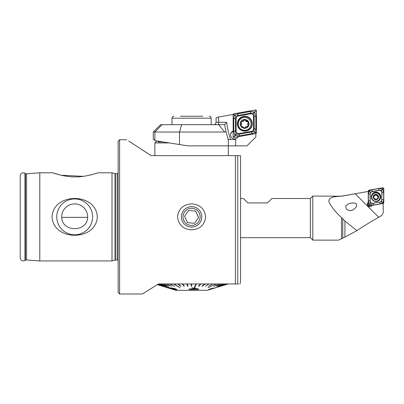<?xml version="1.0" encoding="UTF-8"?>
<svg xmlns="http://www.w3.org/2000/svg" width="404" height="404" viewBox="0 0 404 404"><rect width="100%" height="100%" fill="white"/><g stroke="black" fill="none" stroke-linecap="round" stroke-linejoin="round"><path stroke-width="0.61" d="M26.558 259.964A1.959 1.959 0 0 0 25.437 260.221L25.437 173.513A1.959 1.959 0 0 0 26.558 173.771L39.789 172.796L39.789 260.939L26.558 259.964L26.558 173.771M90.476 174.982L87.072 175.73M83.264 176.351L61.105 175.22M59.938 174.942L52.641 172.796C52.889 172.887 64.675 177.119 75.311 176.891C85.946 177.109 97.697 172.882 97.94 172.796L112.014 172.796L115.029 173.604A1.47 1.47 0 0 0 115.408 173.654L117.16 173.654A1.47 1.47 0 0 0 118.14 173.276M177.513 216.867C178.608 224.977 183.3 229.305 191.592 229.846C199.889 229.3 204.581 224.977 205.671 216.867C204.57 208.752 199.879 204.424 191.592 203.889C183.29 204.439 178.598 208.767 177.513 216.867M239.971 283.956L240.562 281.75L240.562 155.656L151.227 155.656L128.694 141.047M97.324 216.867C96.127 192.309 53.182 192.405 52.03 216.867C53.247 241.415 96.157 241.35 97.324 216.867M92.612 216.867A17.938 17.938 0 0 0 74.679 198.93A17.938 17.938 0 0 0 56.742 216.867A17.938 17.938 0 0 0 74.679 234.805A17.938 17.938 0 0 0 92.612 216.867M87.643 216.867A12.968 12.968 0 0 0 74.679 203.899A12.968 12.968 0 0 0 61.721 217.357C62.009 232.426 87.335 232.452 87.633 217.357A12.968 12.968 0 0 0 87.643 216.867M118.14 292.521L118.14 141.208L119.609 139.739L119.609 293.991L118.14 292.521M112.014 172.796L112.014 260.939L115.029 260.131A1.47 1.47 0 0 1 115.408 260.08L117.16 260.08A1.47 1.47 0 0 1 118.14 260.454M25.437 173.513L24.972 173.245A3.181 3.181 0 0 0 20.2 176.003L20.2 257.732A3.181 3.181 0 0 0 24.972 260.489L24.972 173.245M25.437 260.221L24.972 260.489M158.479 283.956L142.38 293.991L158.479 283.956L237.764 283.956C240.678 283.956 240.678 283.956 237.764 283.956L237.764 155.656M238.648 283.956L235.401 283.956L235.401 155.656M157.313 284.674L162.413 286.214L157.323 284.669L143.178 293.486M52.641 172.796L39.789 172.796M112.014 260.939L39.789 260.939M131.118 142.637L134.153 144.617M141.844 149.621L151.227 155.656M239.946 155.656L240.562 155.656M163.12 141.945L158.045 141.91M158.747 141.254L158.004 141.945M156.838 140.951L154.863 142.925L169.306 142.925M175.78 289.34L174.942 289.506L171.619 288.825C170.468 288.406 170.438 288.249 171.528 288.365M169.554 288.183L170.417 288.007C171.311 287.885 172.952 288.143 175.331 288.784L176.972 289.638L176.078 289.915L169.483 288.082M174.942 289.532L175.785 289.355L174.841 288.85L171.528 288.385C170.438 288.274 170.463 288.431 171.619 288.845L174.942 289.506M171.528 288.385C170.438 288.274 170.463 288.431 171.619 288.845L171.619 288.825M158.312 283.982L169.407 287.704L158.439 283.982M160.484 283.982L166.963 286.214L160.484 283.956M160.747 283.982L166.963 286.214M163.15 283.982L169.135 286.214L163.15 283.956M163.458 283.982L169.135 286.214M166.261 283.982L171.665 286.214L166.261 283.956M166.615 283.982L171.665 286.214M169.771 283.982L174.508 286.214L169.771 283.956M170.17 283.982L174.508 286.214M173.629 283.982L179.992 287.704L173.629 283.956M174.058 283.982L179.992 287.704M177.77 283.982L180.497 286.214L180.952 286.214L177.77 283.956M178.225 283.982L180.952 286.214M182.123 283.982L183.977 286.214L184.451 286.214L182.598 283.982L182.123 283.956M182.598 283.982L184.451 286.214M186.633 283.982L187.577 286.214L188.062 286.214L187.118 283.982L186.633 283.956M187.118 283.982L188.062 286.214M191.213 283.982L191.243 286.214L191.733 286.214L191.703 283.982L191.213 283.956M191.703 283.982L191.733 286.214M195.804 283.982L194.314 287.704L194.799 287.704L196.293 283.982L195.804 283.982L194.314 287.704M200.328 283.982L198.531 286.189L199.005 286.214L200.803 283.982L200.328 283.982L198.531 286.214M204.717 283.982L202.035 286.189L202.495 286.214L205.171 283.982L204.717 283.982L202.035 286.214M208.893 283.982L205.378 286.214M212.802 283.982L208.504 286.214M216.372 283.982L208.025 287.704M219.554 283.982L213.913 286.214M222.296 283.982L216.105 286.214M224.548 283.982L217.918 286.214M226.285 283.982L219.311 286.214M227.472 283.982L215.458 287.704M228.098 283.982L215.029 287.926M208.398 289.698L210.691 288.714L214.024 287.966L210.691 288.739L208.398 289.724L209.237 289.623M212.019 288.734L209.59 289.355L212.019 288.709M215.029 287.951L211.151 289.138M189.117 288.966L191.43 289.102L191.94 287.825L198.753 289.037L191.94 287.799L191.43 289.077L189.117 288.946L188.971 289.32L189.117 288.946M191.284 289.436L191.122 289.835L191.284 289.461L188.971 289.32M162.383 286.214L175.922 290.319L207.262 290.319L208.706 289.88M176.972 289.638L175.331 288.759C172.968 288.123 171.331 287.86 170.417 287.981L169.554 288.158M157.908 284.305L163.807 286.214L157.883 284.32M157.535 284.537L162.878 286.214L157.504 284.552M157.348 284.648L162.398 286.214M228.144 283.982L220.786 286.214M157.833 284.35L163.807 286.214M157.474 284.573L162.878 286.214M169.614 287.704L158.519 283.982M212.347 288.698L209.959 289.496M214.024 287.986L209.56 289.33M208.757 289.875L211.146 289.163M198.753 289.037L198.632 289.325L192.37 289.496L192.208 289.895L191.122 289.855M196.874 289.087L192.885 288.209L192.516 289.133L196.874 289.087M196.874 289.062L192.516 289.113M183.184 211.065A10.216 10.216 0 0 0 185.79 225.27A10.216 10.216 0 0 0 199.995 222.67A10.216 10.216 0 0 0 197.394 208.459A10.216 10.216 0 0 0 183.184 211.065M184.547 216.297L186.552 213.388L184.547 216.297L187.577 222.685L194.622 223.25L198.637 217.438L195.607 211.05L188.764 210.499M186.552 213.388L188.506 210.565M198.642 221.735A8.57 8.57 0 0 0 196.46 209.817A8.57 8.57 0 0 0 184.537 211.999A8.57 8.57 0 0 0 186.724 223.917A8.57 8.57 0 0 0 198.642 221.735M187.774 222.7L187.486 222.503M198.581 217.519L195.693 211.231M194.622 223.25L196.627 220.347M233.153 131.426A4.04 4.035 -0 0 0 230.588 135.017M238.219 136.688A4.04 4.035 180 0 1 230.583 134.845A4.04 4.035 180 0 1 233.153 131.083M218.524 117.034L216.074 117.852L216.074 122.235L218.705 122.235L218.524 117.034L233.184 114.494M217.695 124.684C218.291 124.538 218.63 123.75 218.705 122.321L218.705 122.235M228.002 139.496L235.663 139.496L235.663 145.864L246.91 145.864L255.858 137.017L255.863 133.492M255.858 133.557L255.858 137.017L255.863 133.557M153.273 132.027L160.62 124.684L224.599 124.684L226.053 131.815L224.644 132.027L153.273 132.027L153.273 139.496L154.757 139.496L154.757 140.617L187.855 145.864L235.663 145.864M213.625 124.684C215.105 124.528 215.918 123.71 216.074 122.235M228.316 145.864L228.316 139.996L226.053 131.815M218.705 122.321L226.669 122.321L224.543 124.684M252.283 123.695A7.469 7.464 -0 0 0 244.814 116.231A7.469 7.464 -0 0 0 237.345 123.695A7.469 7.464 -0 0 0 244.814 131.159A7.469 7.464 -0 0 0 252.283 123.695M238.113 116.024A2.449 2.449 -0 0 0 236.093 118.433L236.093 131.164A2.449 2.449 -0 0 0 238.966 133.578L251.515 131.366A2.449 2.449 -0 0 0 253.535 128.957L253.535 116.221A2.449 2.449 -0 0 0 250.662 113.812L238.113 116.024L238.007 115.433L235.8 116.155L235.482 118.443L236.093 118.433M233.961 113.771A0.98 0.98 -0 0 0 233.153 114.736L233.153 136.416A0.98 0.98 -0 0 0 234.305 137.38L255.666 133.613A0.98 0.98 -0 0 0 256.474 132.648L256.474 110.969A0.98 0.98 -0 0 0 255.323 110.009L233.961 113.771L234.133 114.756L233.153 114.736M254.778 112.135L255.863 116.231L255.863 128.967L255.131 132.371L251.919 133.663L239.37 135.875L235.123 135.547C235.946 135.441 236.189 135.062 235.85 134.406C235.143 134.184 234.81 134.492 234.85 135.32L233.764 131.179L233.764 118.443L234.497 115.069L237.709 113.746L250.258 111.534L254.505 111.908C253.682 112.014 253.439 112.393 253.778 113.049C254.485 113.266 254.818 112.963 254.778 112.135L255.495 110.989L256.474 110.969M233.764 118.443L235.482 118.443L235.482 131.179L236.027 134.189L239.072 134.189L251.621 131.977L253.828 131.275L255.495 132.669L256.474 132.648M234.85 135.32L235.123 135.547M234.85 135.593L234.133 136.436L234.305 137.38M235.8 116.155L234.133 114.756M254.778 111.858L254.505 111.908M253.828 131.275L254.146 128.967L254.146 116.231L253.601 113.256L250.556 113.221L250.662 113.812M241.072 122.17A0.818 0.818 180 0 1 242.163 121.458A1.434 1.434 -0 0 0 244.021 120.498A0.818 0.818 180 0 1 245.617 120.574A1.434 1.434 -0 0 0 247.374 121.705A0.818 0.818 180 0 1 248.394 122.442M248.006 125.094L247.607 124.215A1.434 1.434 -0 0 0 248.006 125.21L248.157 126.018A4.101 4.101 -0 0 0 244.849 119.786L243.299 121.266L241.148 121.755A4.101 4.101 -0 0 0 240.946 125.629L241.082 125.891A4.101 4.101 -0 0 0 244.309 127.962L244.602 127.977A4.101 4.101 -0 0 0 248.046 126.189L248.238 125.664M244.602 127.977L246.011 126.518L248.046 126.189M248.006 125.21A0.818 0.818 180 0 1 248.233 125.72M241.718 118.19A6.429 6.424 -0 0 0 238.941 126.841A6.429 6.424 -0 0 0 251.086 123.902A6.429 6.424 -0 0 0 241.718 118.19M248.576 121.867A4.409 4.404 -0 0 0 242.642 119.963A4.409 4.404 -0 0 0 240.739 125.891A4.409 4.404 -0 0 0 246.672 127.8A4.409 4.404 -0 0 0 248.576 121.867M238.229 123.902L238.229 123.967A6.429 6.424 -0 0 0 247.596 129.679A6.429 6.424 -0 0 0 251.086 123.967L251.086 123.902M247.607 124.104L248.303 122.008L244.849 119.786A4.101 4.101 -0 0 0 241.259 121.584M241.082 125.891L244.309 127.962M240.915 125.447A0.818 0.818 180 0 1 241.198 124.887A1.434 1.434 -0 0 0 241.703 123.796L241.067 122.109M241.703 123.68L240.91 125.392M248.394 122.382L248.303 122.008M353.283 209.651C355.03 208.666 358.368 205.454 355.692 203.353C352.773 202.641 350.127 202.975 347.758 204.358C345.38 205.646 345.117 207.378 346.965 209.55C349.197 210.863 351.303 210.898 353.283 209.651M368.251 202.894A2.449 2.439 -0 0 0 367.307 204.586M371.938 205.414A2.449 2.439 180 0 1 367.292 204.338A2.449 2.439 180 0 1 368.251 202.404M240.562 237.678L310.348 237.678L310.348 198.505L271.907 198.505L267.499 202.909L247.91 202.909L243.506 198.505L240.562 198.505M310.348 237.678L312.797 240.127L312.797 196.056L310.348 198.505M312.797 240.127L338.537 240.127L344.92 237.118L344.92 221.013L341.501 217.589C336.002 212.6 331.916 207.565 329.24 202.485C327.24 197.081 335.214 196.425 341.501 196.213L312.797 196.056M341.501 196.213L353.111 194.122M354.555 193.864L368.312 191.44M344.92 221.013L356.894 230.623C361.221 227.598 368.483 223.149 378.669 217.266L380.821 216.029C382.376 215.059 383.184 213.66 383.25 211.832L383.174 203.424M342.774 196.051L357.141 193.41M356.894 230.623L344.92 237.118M380.74 196.834A4.712 4.697 -0 0 0 376.028 192.137A4.712 4.697 -0 0 0 371.311 196.834A4.712 4.697 -0 0 0 376.028 201.53A4.712 4.697 -0 0 0 380.74 196.834M372.236 191.617A2.449 2.439 -0 0 0 370.21 194.021L370.21 200.828A2.449 2.439 -0 0 0 373.084 203.232L379.816 202.05A2.449 2.439 -0 0 0 381.841 199.647L381.841 192.839A2.449 2.439 -0 0 0 378.967 190.436L370.342 192.112L370.21 194.021M369.064 190.193A0.98 0.975 -0 0 0 368.251 191.153L368.251 204.899A0.98 0.975 -0 0 0 369.402 205.863L382.992 203.475A0.98 0.975 -0 0 0 383.8 202.515L383.8 188.769A0.98 0.975 -0 0 0 382.649 187.804L369.064 190.193L369.185 190.941L371.917 189.824L378.649 188.638L382.608 189.082L383.8 188.769M370.529 203.404L369.443 204.707L368.377 200.838L368.377 194.026L370.089 194.026L370.089 200.838L370.529 203.404L373.104 203.358L381.709 201.616L381.962 192.844L381.522 190.35L382.608 189.082L383.679 192.844L383.679 199.652L383.073 202.55L380.139 203.858L373.402 205.04L369.443 204.707L369.402 205.863M368.377 194.026L369.185 190.941M381.522 190.35L378.967 190.436M370.342 192.112L369.175 191.153M382.881 202.606L381.709 201.616M377.048 199L378.351 197.379L377.609 195.723L376.836 195.107L376.18 195.258L375.594 194.869L374.675 195.228L373.372 196.682L374.478 199.066L375.548 198.824L376.462 199.414L377.048 198.95A0.884 0.879 0 0 0 377.048 199.01M374.67 195.147L374.675 195.228A0.505 0.5 180 0 1 375.594 195.056A0.884 0.879 0 0 0 376.836 195.294L376.836 195.107M376.584 192.991A4.161 4.146 0 0 0 371.7 197.076A4.161 4.146 0 0 0 379.962 197.798A4.161 4.146 0 0 0 376.584 192.991M378.513 197.495A2.692 2.682 0 0 0 376.331 194.385A2.692 2.682 0 0 0 373.21 196.561A2.692 2.682 0 0 0 375.397 199.672A2.692 2.682 0 0 0 378.513 197.495M371.7 197.076L371.7 197.223A4.161 4.146 0 0 0 375.139 201.303A4.161 4.146 0 0 0 380.023 197.223L380.023 197.076M374.675 195.228L374.68 195.491A0.884 0.879 0 0 1 373.846 196.369L373.846 196.182M374.069 198.662A0.505 0.5 180 0 1 374.114 198.536A0.884 0.879 0 0 0 374.21 198.137L374.064 198.571M376.311 194.506A2.57 2.56 0 0 0 373.331 196.581A2.57 2.56 0 0 0 375.417 199.551A2.57 2.56 0 0 0 378.397 197.475A2.57 2.56 0 0 0 376.311 194.506M378.023 196.915L378.023 197.096A0.884 0.879 0 0 1 377.518 196.304L377.664 195.491M376.836 195.294A0.505 0.5 180 0 1 377.654 195.587M378.023 197.096A0.505 0.5 180 0 1 378.346 197.475M373.382 196.773A0.505 0.5 180 0 1 373.846 196.369M180.426 116.236L202.752 116.236M117.16 260.08L117.16 173.654M115.408 260.08L115.408 173.654M115.029 260.131L115.029 173.604M61.721 217.357L87.633 217.357M230.543 139.496A95.49 95.43 180 0 1 226.669 122.321M181.679 124.684L179.482 132.027L179.482 144.536M161.999 124.684L154.883 132.027L154.883 140.637M224.644 132.027L218.655 124.684M237.608 123.806A7.206 7.201 -0 0 0 244.814 131.007A7.206 7.201 -0 0 0 252.02 123.806A7.206 7.201 -0 0 0 244.814 116.605A7.206 7.201 -0 0 0 237.608 123.806M252.283 123.74A7.469 7.464 -0 0 0 244.814 116.327A7.469 7.464 -0 0 0 237.345 123.74M255.495 132.669L255.666 133.613M255.495 110.989L255.323 110.009M234.133 136.436L233.153 136.416M250.258 111.534L250.556 113.221L238.007 115.433L237.709 113.746M255.863 116.231L253.535 116.221M255.863 128.967L253.535 128.957M251.919 133.663L251.515 131.366M239.37 135.875L238.966 133.578M233.764 131.179L236.093 131.164M341.501 238.83L341.501 217.589M378.669 217.266L355.166 193.758M342.774 238.198L342.774 218.862M378.573 200.783A4.55 4.535 -0 0 0 376.028 192.491A4.55 4.535 -0 0 0 373.478 200.783M380.74 196.915A4.712 4.697 -0 0 0 376.028 192.299A4.712 4.697 -0 0 0 371.311 196.915M383.073 202.55L383.8 202.515M382.866 202.798L382.992 203.475M382.82 188.814L382.649 187.804M368.978 191.193L368.251 191.153M369.231 204.949L368.251 204.899M378.649 188.638L378.947 190.319L372.215 191.501L371.917 189.824M383.679 192.844L381.841 192.839M383.679 199.652L381.841 199.647M380.139 203.858L379.816 202.05M373.402 205.04L373.084 203.232M368.377 200.838L370.21 200.828M211.181 124.684L211.181 118.195L172.003 118.195C172.119 117.003 172.771 116.352 173.962 116.236M142.38 293.991L119.609 293.991M126.71 139.739L119.609 139.739M228.316 155.656L228.316 142.925M154.863 155.656L154.863 142.925M341.501 196.056L342.774 195.945M172.003 124.684L172.003 118.195M211.181 118.195C211.065 117.003 210.408 116.352 209.222 116.236"/></g></svg>
